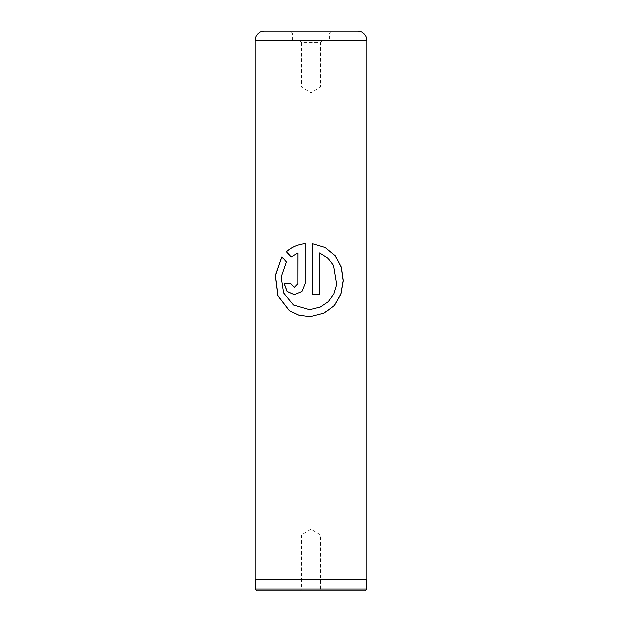 <?xml version="1.0" encoding="UTF-8"?>
<svg xmlns="http://www.w3.org/2000/svg" width="622" height="622" viewBox="0 0 622 622"><rect width="100%" height="100%" fill="white"/><g stroke="black" fill="none" stroke-linecap="round" stroke-linejoin="round"><path stroke-width="0.47" stroke-dasharray="3.11 2.33" d="M299.617 590.9L301.483 589.034L320.517 589.034L320.517 534.92L301.483 534.92L320.517 534.92L311 529.205L301.483 534.92L301.483 589.034L320.517 589.034L322.383 590.9L299.617 590.9L322.383 590.9M255.067 579.704L366.933 579.704L255.067 579.704M329.66 40.43L292.34 40.43L329.66 40.43L329.66 32.966L292.34 32.966L290.474 31.1L331.526 31.1L290.474 31.1M292.34 40.43L292.34 32.966L329.66 32.966L331.526 31.1M322.383 40.43L320.517 42.296L301.483 42.296L301.483 87.08L320.517 87.08L301.483 87.08L311 92.795L320.517 87.08L320.517 42.296L301.483 42.296L299.617 40.43L322.383 40.43L299.617 40.43M366.98 579.704L255.02 579.704M366.933 589.081L255.067 589.081M256.886 590.9L365.114 590.9M291.213 256.839L297.884 252.851M294.338 287.356L290.917 283.694M294.361 294.688L301.895 291.469L305.052 283.694M305.075 243.567L305.075 283.694M308.722 309.344L293.553 304.904L283.702 292.923L281.276 277.031L286.501 262.056L281.898 256.902M308.714 316.676L311 316.606M312.368 294.688L312.368 243.567M319.638 252.851L327.708 257.974L333.462 265.547L336.595 284.495L333.835 293.771L328.299 301.522L320.4 306.879L311 309.258M255.02 40.43L366.98 40.43"/><path stroke-width="0.93" d="M264.35 31.1L357.65 31.1A9.33 9.33 0 0 1 366.98 40.43L255.02 40.43A9.33 9.33 0 0 1 264.35 31.1L357.65 31.1M366.933 589.081L365.114 590.9L256.886 590.9L255.067 589.081L366.933 589.081L366.933 579.704M255.067 589.081L255.067 579.704M312.368 243.567L312.368 294.688L319.669 294.688L319.669 252.851L327.763 257.974L333.54 265.547L336.681 284.495L333.913 293.771L328.362 301.522L320.431 306.879L311 309.258L308.714 309.344L293.491 304.904L283.609 292.923L281.175 277.031L286.415 262.056L281.844 256.839L275.336 275.6L277.91 295.73L289.673 311L298.614 315.23L308.706 316.676L311 316.606L324.031 313.263L334.434 305.371L340.934 294.004L343.235 280.716L341.361 267.343L335.281 255.704L325.228 247.4L312.368 243.567L325.189 247.4L335.204 255.712L341.26 267.343L343.126 280.724L340.833 294.004L334.356 305.371L323.984 313.263L311 316.606M297.837 252.851L297.837 283.694L294.307 287.356L290.847 283.694L284.2 283.694L287.069 291.469L294.307 294.688L301.864 291.469L305.052 283.694L305.052 243.567C297.759 244.345 291.539 247.043 286.384 251.653L291.174 256.87L297.884 252.851L297.837 283.694M255.02 40.43L255.02 579.704L366.98 579.704L366.98 40.43M297.884 283.694L294.369 287.356M294.338 294.688L287.139 291.454L284.293 283.694L290.847 283.694M305.075 243.567C297.806 244.345 291.601 247.043 286.47 251.653L286.384 251.653M286.47 251.653L291.236 256.87M281.898 256.902L275.445 275.639L278.026 295.753L289.751 311.008L298.653 315.23L308.706 316.676M312.368 294.688L319.638 294.688L319.669 252.851M311 309.258L308.714 309.344"/></g></svg>
